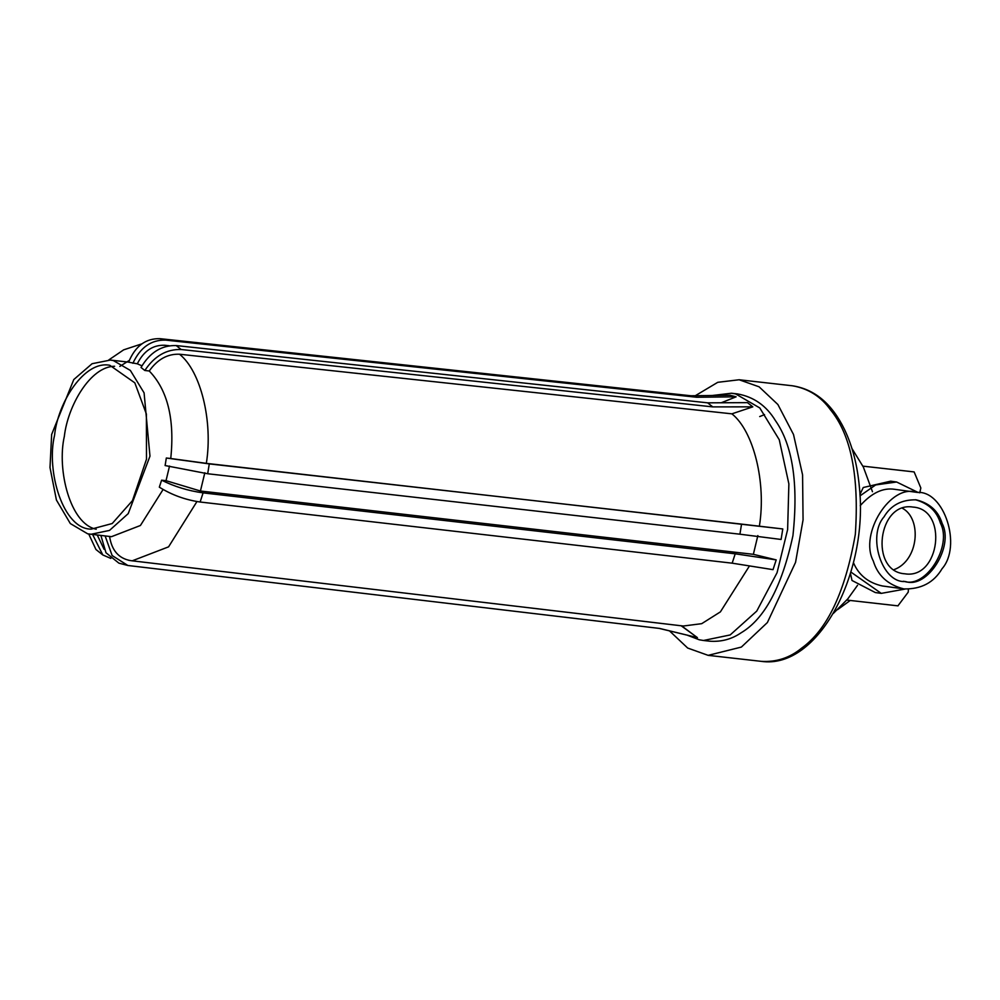 <?xml version="1.0" encoding="UTF-8"?>
<svg xmlns="http://www.w3.org/2000/svg" width="1000" height="1000" viewBox="0 0 1000 1000"><rect width="100%" height="100%" fill="white"/><g stroke="black" fill="none" stroke-linecap="round" stroke-linejoin="round"><path stroke-width="1.5" d="M695.2 636.013L681.538 625.812M859.975 495.9L875.65 484.938L896.6 482L918.375 492.587M905.1 589.062L881.263 593.375L850.863 572.038M860.225 505.662C871.587 492.912 883.112 487.475 894.775 489.325L917.237 492.413M903.913 588.925C887.9 584.888 877.688 575.562 873.288 560.962C858.938 533.962 890.65 483.512 916.45 492.312L917.237 492.4C944.35 490.475 962.075 546.075 942.05 568.737C933.875 582.575 921.162 589.312 903.913 588.925L882.275 585.95C868.275 582.825 858.662 575.05 853.413 562.6M850.225 600.462L837.638 609.612M833.363 613.413L847.775 598.925L857.55 585.288M881.263 593.375L875.312 592.55L852.013 580.487L850.438 573.438M669.525 630.913L687.688 648.05L708.138 655.35L741.375 647.075L767.387 622.537L795.55 562.375L803.062 519.875L802.575 474.875L793.512 434.513L777.887 404.513L759.1 386.812L739.137 379.762L717.763 382.312L695.312 395.712M894.05 569.65C918.85 560.55 922.062 518.8 902.5 508.3M904.125 581.375C925.987 588.625 952.537 546 940.462 523.263C936.85 511.238 928.487 503.4 915.362 499.725M912.938 507.075C877.837 501.25 869.312 571.65 904.862 573.8C939.963 579.625 948.475 509.225 912.938 507.075L913.487 507.137M905.65 581.587L904.975 581.512C882.038 583.138 867.038 536.087 883.975 516.925C890.888 505.225 901.637 499.525 916.225 499.837C929.788 503.237 938.438 511.125 942.163 523.488C954.3 546.35 927.475 589.038 905.65 581.587M896.6 482L890.65 481.175L863.263 487.512L859.9 494.525M872.475 491.725L863.35 467.038L851.975 448.575M862.75 466.125L914.137 471.925L920.837 487.975L919.75 492.85M908.413 589.237L908.225 592.137L897.925 605.85M90.688 534.338L109.488 530.425L128.225 513.625L149.975 456.163L144.088 392.863L130.363 370.438L113.35 360.562L110.388 360.062L92.088 363.713L73.8 379.538L51.65 434.45L50 467.55L56.425 500.037L70.325 523.562L87.725 533.837L111.463 536.688L140.425 525.487L163.088 489.513M166.025 480.688L200.438 491.012L753.363 554.325L776.2 559.888L735.212 553.812L732.175 563.175L200.125 502.013C185.3 499.862 171.7 494.913 159.325 487.175L161.6 480.188L166.025 480.688L169.537 466.05M170.75 458.512L206.337 463.363L782.788 528.95L741.55 524.113L739.925 534.2L207.688 473.75L165.113 465.55L166.325 458.013L170.75 458.512C174.812 419.237 167.65 390.062 149.25 370.988L144.825 370.487L141.025 367.463C149.913 352.438 161.637 345.138 176.2 345.562L181.175 349.513C166.562 349.05 154.438 356.037 144.825 370.487M141.925 365.812L137.312 363.8L128.625 362.188C135.162 346.15 145.612 338.312 160 338.663L165.575 340.112C151.125 339.75 140.238 347.475 132.887 363.3M110.8 558.413L102.8 554.95L92.65 534.562M102.8 554.95L95.95 549.513L88.75 534.05M97.275 535.075L104.075 549.288M735.212 553.812L203.1 492.875C188.238 490.825 174.4 486.587 161.6 480.188M776.2 559.888L773.025 569.65L732.175 563.175M757.862 535.575L753.363 554.325M681.05 625.688L697.425 637.625L659.6 628.438L127.863 565.487L112.137 555.538L105.15 535.975M127.863 565.487L118.888 563.15L106 552.775L100.887 535.487M697.425 637.625L659.038 628.362M109.562 536.4C111.688 550.212 118.513 558.237 130.025 560.5M741.55 524.113L209.275 463.9L166.325 458.013M782.788 528.95L781.1 539.462L739.925 534.2M176.2 345.562L707.65 402.837L747.487 402.638L752.8 406.85L731.888 413.837L179.525 354.225C167.575 353.762 157.475 359.35 149.25 370.988M731.888 413.837C753.688 431.075 766.388 482.825 759.412 525.925M749.488 565.913L720.387 611.888L701.7 623.675L683.3 626.025L132.213 560.825L168.575 546.85L196.938 501.575M707.65 402.837L712.75 406.887L181.175 349.513M752.8 406.85L712.75 406.887M169.237 345.75L164.638 345.25C152.812 344.875 143.7 351.05 137.312 363.8M691.05 395.775L696.762 397.262L736.137 396.825L730.188 395.262L691.05 395.775L160 338.663M696.762 397.262L165.575 340.112M736.137 396.825L721.237 402.775M54.575 435.213C57.925 402.262 84.488 360.238 109.787 365.275L134.825 382.85L146.387 414.05L146.5 459.188L132.463 500.625L112.212 523.525L91.287 529.125C63.25 529.45 45.912 471.35 54.575 435.213M114.625 366.275C90.3 366.413 67.763 405.95 64.35 436.325C56.725 469.725 70.125 524.012 96.225 529.225M687.537 635.3L699.287 639.788L703.487 640.487L730.163 634.95L756.75 611.1L777.05 572.737L787.625 529.575L788.875 483.9L779.262 439.762L759.788 407.95L735.662 393.938L731.45 393.237L712.288 395.5M731.438 393.225L737.537 393.925C753.725 396.85 766.325 405.7 775.325 420.45C792.638 445.062 798.512 483.462 792.938 535.638C781.963 586.4 764.712 618.775 741.2 632.737C731.762 639.225 721.237 642.038 709.613 641.188L703.512 640.487M792.362 385.775C808.188 388.475 820.888 396.463 830.45 409.762C850.975 434.613 859.262 476.15 855.325 534.375C845.275 591.763 827.362 629.688 801.6 648.162C789.788 657.9 776.3 662.288 761.162 661.338C818.25 669.887 868.6 572.95 859.388 487.188C857.425 465.375 852.463 446.125 844.488 429.45C831.938 403.663 814.538 389.1 792.275 385.763L739.137 379.762M203.1 492.875L200.125 502.013M200.438 491.012L204.825 472.762M209.275 463.9L207.688 473.75M206.337 463.363C213.125 421.388 200.75 371 179.525 354.225M167.05 346.163L164.638 345.25M708.025 655.337L761.162 661.338M904.975 581.512L903.275 581.275M846.575 600.05L898.05 605.862M129.262 360.438L119.812 366.413M110.375 360.062L128.65 362.125M128.8 560.325L132.213 560.825M108.812 359.925L123.65 349.85L141.7 343.9M764.562 414.613L759.7 416.575"/></g></svg>
